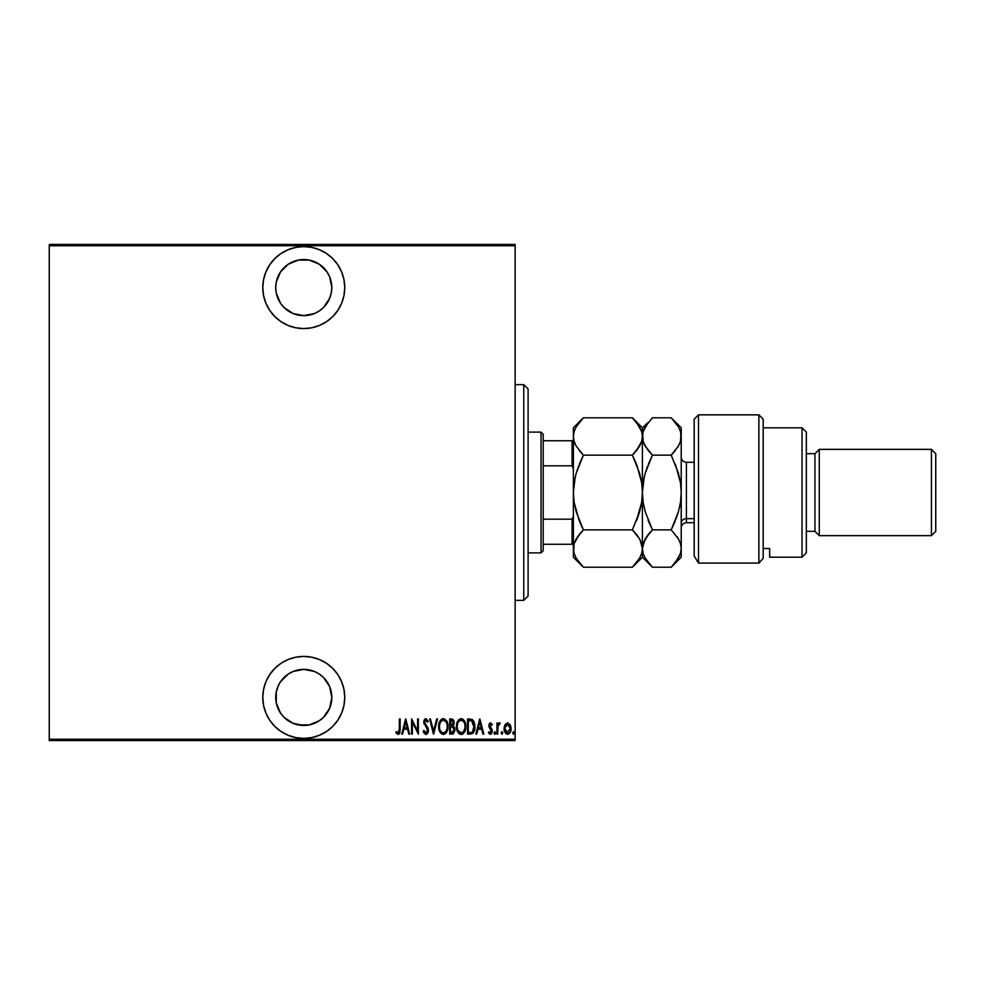 <?xml version="1.0" encoding="UTF-8"?>
<svg xmlns="http://www.w3.org/2000/svg" width="985" height="985" viewBox="0 0 985 985"><rect width="100%" height="100%" fill="white"/><g stroke="black" fill="none" stroke-linecap="round" stroke-linejoin="round"><path stroke-width="1.48" d="M303.774 246.607A40.976 40.976 0 0 1 344.75 287.595A40.976 40.976 0 0 1 303.774 328.571L311.765 327.783L319.448 325.456L326.54 321.664L332.745 316.567L337.843 310.361L341.635 303.269L343.962 295.586L344.75 287.595L343.962 279.592L341.635 271.909L337.843 264.817L332.745 258.612L326.54 253.514L319.448 249.734L311.765 247.395L303.774 246.607L295.771 247.395L288.088 249.734L280.996 253.514L274.79 258.612L269.693 264.817L265.901 271.909L263.574 279.592L262.786 287.595L263.574 295.586L265.901 303.269L269.693 310.361L274.79 316.567L280.996 321.664L288.088 325.456L295.771 327.783L303.774 328.571A40.976 40.976 0 0 1 262.786 287.595A40.976 40.976 0 0 1 303.774 246.607M303.774 656.429A40.976 40.976 0 0 1 344.75 697.405A40.976 40.976 0 0 1 303.774 738.393L311.765 737.605L319.448 735.266L326.54 731.486L332.745 726.388L337.843 720.183L341.635 713.091L343.962 705.408L344.75 697.405L343.962 689.414L341.635 681.731L337.843 674.639L332.745 668.433L326.54 663.336L319.448 659.544L311.765 657.217L303.774 656.429L295.771 657.217L288.088 659.544L280.996 663.336L274.79 668.433L269.693 674.639L265.901 681.731L263.574 689.414L262.786 697.405L263.574 705.408L265.901 713.091L269.693 720.183L274.79 726.388L280.996 731.486L288.088 735.266L295.771 737.605L303.774 738.393A40.976 40.976 0 0 1 262.786 697.405A40.976 40.976 0 0 1 303.774 656.429M277.868 686.68L280.454 681.829L288.186 674.097L293.037 671.499L303.774 669.369A28.036 28.036 0 0 1 331.81 697.405A28.036 28.036 0 0 1 303.774 725.452A28.036 28.036 0 0 1 275.726 697.405A28.036 28.036 0 0 1 303.774 669.369L314.498 671.499L319.349 674.097L323.597 677.582L329.679 686.68L331.81 697.405L329.679 708.141L323.597 717.24L319.349 720.725L309.241 724.911L303.774 725.452L293.037 723.31L283.939 717.24L280.454 712.992L276.268 702.884L276.268 691.938L278.484 685.277M329.679 298.32L323.597 307.418L319.349 310.903L314.498 313.501L303.774 315.631L293.037 313.501L283.939 307.418L280.454 303.171L276.268 293.062L275.726 287.595L276.268 282.116L280.454 272.008L288.186 264.275L298.295 260.089L303.774 259.548A28.036 28.036 0 0 1 331.81 287.595A28.036 28.036 0 0 1 303.774 315.631A28.036 28.036 0 0 1 275.726 287.595A28.036 28.036 0 0 1 303.774 259.548L309.241 260.089L319.349 264.275L327.082 272.008L329.679 276.859L331.81 287.595L331.268 293.062L329.052 299.723M515.143 739.255L49.25 739.255L49.25 245.745L515.143 245.745L515.143 739.255L515.143 244.452L49.25 244.452L515.143 244.452L515.143 245.745L49.25 245.745L49.25 739.255L515.143 739.255L515.143 740.548L515.143 739.255M505.034 724.677L504.123 729.048L505.6 733.308L508.494 734.108L510.907 730.414L510.587 725.588L508.014 722.879L505.256 724.32L504.111 728.592C503.951 731.486 505.12 733.382 507.607 734.268C510.082 733.382 511.252 731.486 511.08 728.592L510.156 724.664L507.607 722.855L505.034 724.677M497.721 734.071L496.957 734.071L497.721 734.071L498.041 725.859L500.245 723.224L498.853 723.039L497.721 724.664L497.721 723.039L496.957 723.039L496.957 734.071L496.957 723.039L496.957 734.071L497.721 734.071L497.893 726.585L500.245 723.224L499.481 722.855L497.721 724.664L497.721 723.039L496.957 723.039L497.721 723.039M488.437 732.778L488.966 731.757L490.321 732.914L491.527 731.141L488.819 725.748L490.321 722.867L489.176 723.938L488.892 726.61L491.466 731.72L490.616 732.865L488.966 731.757L488.437 732.778L490.604 734.244L492.217 732.101L491.995 729.38L489.607 725.945L490.296 724.246L491.761 725.366L492.303 724.418L490.555 722.855L492.303 724.418L490.555 722.855L488.819 725.748L491.527 731.141L490.321 732.914L488.966 731.757L488.437 732.778L490.345 734.268L492.303 731.079L489.594 725.686L490.53 724.209L491.761 725.366L492.303 724.418L491.761 725.366L490.296 724.246M470.313 734.071L472.615 733.443L474.031 731.486L474.77 724.726L472.591 719.813L467.53 718.976L467.53 734.071L470.313 734.071C473.723 733.148 475.25 730.685 474.881 726.721L472.184 719.518L467.53 718.976L467.53 734.071L467.53 718.976L470.067 719.001M453.198 733.813L449.726 734.071L453.457 733.653L454.91 730.501L454.577 727.607L453.174 725.933L454.159 723.15L453.605 720.17L452.078 719.025L449.726 718.976L449.726 734.071L449.726 718.976L449.726 734.071L452.115 734.071L454.947 729.787L453.174 725.933L454.171 722.719L451.413 718.976L449.726 718.976L451.413 718.976M436.687 718.976L437.525 718.976L433.659 734.071L437.525 718.976L436.687 718.976L433.56 731.166L430.433 718.976L429.595 718.976L433.462 734.071L429.595 718.976L433.462 734.071L437.525 718.976L436.687 718.976L433.56 731.166L430.433 718.976L429.595 718.976L430.433 718.976M412.358 734.071L412.358 722.202L418.366 734.071L418.366 718.976L417.591 718.976L417.591 730.882L411.582 718.976L411.582 734.071L412.358 734.071L411.582 734.071L412.358 734.071L412.358 722.202L418.366 734.071L418.366 718.976L417.591 718.976L417.591 730.882L411.582 718.976L411.582 734.071L411.755 718.976M399.393 729.023L398.839 732.52L397.817 732.852L396.376 731.559L395.908 732.717L398.075 734.465L399.861 732.803L400.169 718.976L399.393 718.976L399.393 729.023L398.137 732.914L396.376 731.559L395.908 732.717L398.075 734.465L400.169 729.171L400.169 718.976L399.393 718.976L399.27 731.51M402.557 734.071L401.72 734.071L405.586 718.976L401.72 734.071L402.557 734.071L403.801 729.232L407.568 729.232L408.812 734.071L409.649 734.071L405.783 718.976L401.72 734.071L402.557 734.071L403.801 729.232L407.568 729.232L408.812 734.071L409.649 734.071L405.783 718.976L409.649 734.071L408.812 734.071M425.618 734.441L427.527 733.493L428.426 730.378L427.835 727.755L424.597 722.571L425.508 720.183L427.515 722.079L428.229 721.143L425.926 718.594L424.227 719.912L423.809 722.707L427.342 728.875L427.564 731.202L425.914 732.914L423.956 730.402L423.205 731.166L424.092 733.246L425.902 734.465L428.426 730.378L424.56 722.054L425.828 720.133L427.515 722.079L428.229 721.143L425.926 718.594L423.784 722.116L427.65 730.353L425.914 732.914L423.956 730.402L423.205 731.166L426.062 734.453M447.781 724.147L447.978 726.524C448.249 722.522 446.685 719.875 443.275 718.594C439.95 719.973 438.423 722.633 438.682 726.598L440.283 732.557L443.348 734.465L446.402 732.52L447.966 727.152L447.005 721.586L443.595 718.607L441.514 719.185L439.642 721.673L438.707 725.957M456.498 726.598L456.954 730.07L458.899 733.517L461.152 734.465L463.418 733.493L465.265 730.254L465.782 726.524L465.265 722.768L463.369 719.518L461.079 718.594L458.838 719.592L457.015 722.867L456.498 726.598C456.252 730.538 457.803 733.16 461.152 734.465C464.501 733.123 466.04 730.476 465.782 726.524C466.053 722.522 464.489 719.875 461.079 718.594C457.766 719.973 456.24 722.633 456.498 726.598M476.691 734.071L475.853 734.071L479.72 718.976L475.853 734.071L476.691 734.071L477.934 729.232L481.702 729.232L482.945 734.071L483.795 734.071L479.917 718.976L475.853 734.071L476.691 734.071L477.934 729.232L481.702 729.232L482.945 734.071L483.795 734.071L479.917 718.976L483.795 734.071L482.945 734.071M495.603 733.012L494.827 734.268L494.051 733.012L494.224 733.8L495.024 734.231L495.553 733.419L495.024 731.793L494.051 733.012L494.827 731.757L494.051 733.012L494.827 731.757L495.603 733.012L494.827 731.757L495.603 733.012L494.827 734.268L495.603 733.012L494.827 734.268L494.051 733.012L494.827 731.757L495.603 733.012L494.827 734.268L494.051 733.012L494.827 731.757M501.205 733.012L501.981 734.268L501.205 733.012L501.981 734.268L502.756 733.012L501.981 734.268L502.756 733.012L501.981 731.757L502.756 733.012L501.981 731.757L502.756 733.012L501.981 734.268L501.205 733.012L501.981 731.757L502.756 733.012L501.981 734.268L501.205 733.012L501.981 731.757L502.756 733.012L501.981 734.268L501.205 733.012L501.981 731.757L501.205 733.012L501.882 734.256L502.596 732.224L501.784 731.793L501.217 732.803M512.828 733.012L513.604 734.268L512.828 733.012L513.604 734.268L514.379 733.012L513.604 734.268L514.379 733.012L513.604 731.757L514.379 733.012L513.604 731.757L514.379 733.012L513.604 734.268L512.828 733.012L513.604 731.757L514.379 733.012L513.604 734.268L512.828 733.012L513.604 731.757L514.379 733.012L513.604 734.268L512.828 733.012L513.604 731.757L512.828 733.012L513.493 734.256L514.207 732.224L513.407 731.793L512.84 732.803M49.25 740.548L515.143 740.548L49.25 740.548L49.25 739.255L49.25 740.548M399.393 718.976L400.169 718.976L400.156 729.959M399.984 732.298L399.221 733.96M396.105 733.025L396.376 731.559L398.408 732.865M399.344 730.833L399.381 730.131M405.685 721.882L407.174 727.693L404.195 727.693L405.685 721.882L407.174 727.693L404.195 727.693L405.685 721.882M417.591 718.976L418.366 718.976L418.182 734.071M423.205 731.166L423.956 730.402L424.252 731.19L423.956 730.402M426.32 732.852L425.298 732.705M427.022 732.347L427.342 728.875L427.65 730.353M426.616 727.62L425.729 726.462L426.616 727.62M424.166 724.135L423.784 722.116M423.907 720.872L425.36 718.705M425.926 718.594L428.229 721.143L427.318 721.648M426.702 720.601L425.508 720.183M424.621 721.414L425.385 724.332M424.892 723.544L426.764 726.043M427.699 727.484L427.158 726.585M428.155 728.604L428.389 729.7M428.426 730.378L428.389 731.141M428.303 731.683L428.13 732.311M427.527 733.493L426.234 734.428M427.219 721.463L427.515 722.079M424.227 719.912L423.882 720.983M438.916 724.086L438.744 725.329L438.904 724.098M439.642 721.685L439.212 722.867M446.39 720.503L447.005 721.586M447.461 722.793L447.966 725.883M438.682 726.598C438.436 730.538 440 733.16 443.348 734.465C446.697 733.123 448.237 730.476 447.978 726.524M447.929 727.767L447.756 729.035M447.252 730.845L446.414 732.508M445.996 733.074L443.989 734.404M441.92 734.12L440.295 732.569M441.083 733.517L438.916 729.085L439.667 731.473M438.904 729.072L438.744 727.841M444.961 720.737L443.312 720.133C446.094 721.168 447.387 723.298 447.202 726.524L447.165 725.489L447.202 726.524C447.412 729.774 446.106 731.904 443.312 732.914L444.801 732.458L443.312 732.914C440.566 731.904 439.273 729.787 439.458 726.585L439.593 728.321M439.642 728.604L439.458 726.585C439.261 723.359 440.554 721.205 443.312 720.133L445.934 721.783M446.858 729.269L446.39 730.525M447.165 727.546L447.018 728.568M441.132 731.818L440.283 730.538M443.312 720.133L442.314 720.355L443.312 720.133M441.465 720.934L442.314 720.355M439.507 725.563L440.209 722.719M439.901 723.544L439.655 724.529M453.605 720.158L454.048 721.414M453.666 725.219L453.408 726.08M454.516 727.447L454.738 728.124M454.947 729.787L454.885 730.771M451.647 732.532L450.49 732.532L450.49 726.918L453.014 727.275L451.007 726.918L452.644 727.09L454.171 729.787L451.647 732.532L450.49 732.532L450.49 726.918L452.447 727.029M453.383 722.337L451.746 725.317M452.841 724.677L452.029 725.243L452.841 724.677M452.029 725.243L450.49 725.366L450.49 720.528L451.561 720.528L453.395 722.744L453.1 724.234M452.989 721.168L453.322 721.931M451.019 725.366L450.49 720.528L451.561 720.528M456.548 725.305L456.72 724.11M457.446 721.673L457.015 722.867M461.719 718.656L463.369 719.518M464.194 720.503L464.809 721.586M465.277 722.793L465.56 723.987M465.597 724.135L465.733 725.268M465.782 726.524L465.77 727.152M465.733 727.817L465.573 729.023M465.068 730.845L464.058 732.741M463.812 733.062L461.152 734.465M459.724 734.12L458.111 732.581M458.087 732.544L456.954 730.082M456.941 730.057L456.548 727.866M456.72 729.085L457.483 731.473M462.384 734.207L463.418 733.493M462.778 720.737L461.128 720.133C463.91 721.168 465.203 723.298 465.019 726.524L464.969 725.489L465.019 726.524C465.215 729.774 463.923 731.904 461.128 732.914L462.618 732.458M464.661 729.269L463.307 731.855M457.311 727.607L457.409 728.321M462.987 732.163L461.128 732.914C458.37 731.904 457.089 729.787 457.274 726.585C457.077 723.359 458.357 721.205 461.128 720.133L463.75 721.783M461.128 720.133L460.13 720.355L461.128 720.133M459.281 720.921L460.13 720.355M457.705 723.544L458.013 722.719M457.311 725.551L457.459 724.541M472.024 719.432L472.96 720.146M473.576 720.946L474.093 722.005M474.61 723.741L473.563 720.946M474.807 725.034L474.856 725.711M474.388 730.476L473.563 732.372M473.305 732.754L474.696 729.146M471.052 720.725L470.35 720.601L471.052 720.725M470.658 732.471L468.306 732.532L468.306 720.528L471.729 720.946L474.093 727.484L474.093 725.896L472.529 731.707M474.093 727.484L473.699 729.725M469.648 720.54L470.35 720.601M473.342 722.731L474.007 725.083M472.911 731.289L471.938 732.138M479.818 721.882L481.308 727.693L478.328 727.693L479.818 721.882L481.308 727.693L478.328 727.693L479.818 721.882M490.986 724.369L489.594 725.686L492.303 731.079M489.644 725.219L491.995 729.38M490.013 727.016L490.776 727.829M492.217 732.101L491.281 733.911M490.345 734.268L489.717 734.145M488.966 731.757L490.616 732.865M491.306 730.082L490.284 728.949L491.306 730.082M494.051 733.012L494.827 734.268L494.051 733.012M499.136 722.904L498.336 723.544M500.245 723.224L499.481 722.855L500.245 723.224L499.038 724.283M498.472 724.837L499.469 724.221M498.767 724.467L498.287 725.157M498.041 725.859L497.819 727.152L498.041 725.859M497.782 727.706L497.745 728.469M508.014 722.879L507.398 722.855M510.87 726.561L511.03 727.595M510.907 730.427L510.513 731.732M510.329 732.15L509.774 733.074M507.373 734.256L506.709 734.108M504.197 729.836L504.123 729.048M504.16 727.583L504.32 726.561M504.948 727.62L507.952 724.234L506.906 724.344L507.595 724.209L510.304 728.604L506.918 732.791L507.94 732.889L504.886 728.604L505.194 730.611M510.218 727.422L510.292 728.949M508.888 724.726L509.984 726.511M507.78 724.209L508.605 724.504M506.315 732.434L505.748 731.793M505.477 731.313L504.923 727.89L505.958 725.108M505.847 725.255L505.145 726.708M447.018 724.48L447.165 725.489M453.987 730.993L453.568 731.806M465.006 727.029L464.206 730.525M461.128 732.914L458.099 730.538M464.821 724.48L464.969 725.489M470.005 732.52L468.306 732.532L468.306 720.528L468.934 720.528M474.019 728.235L473.046 731.116M510.168 729.996L509.984 730.673M506.598 724.504L507.25 724.234M288.088 735.266L290.403 736.152M338.569 719.05L341.635 713.091M337.843 674.639L336.993 673.42M309.241 724.911L298.295 724.911M340.502 269.41L337.855 264.83M319.448 249.734L317.182 248.86M298.295 260.089L309.241 260.089M523.774 600.345L528.095 596.036L528.095 388.964L523.774 384.655L523.774 600.345L523.774 384.655L515.143 384.655L523.774 384.655L528.095 388.964L528.095 596.036L523.774 600.345L515.143 600.345L523.774 600.345M543.191 465.819L543.191 434.262L541.036 432.107L541.036 552.893L543.191 550.738L543.191 465.819L543.191 550.738L541.036 552.893L541.036 432.107L528.095 432.107L541.036 432.107L543.191 434.262L543.191 465.819L572.088 465.819L573.381 468.774L572.088 465.819L572.088 440.738L543.191 440.738L572.088 440.738L572.088 465.819L543.191 465.819M528.095 552.893L541.036 552.893L528.095 552.893M573.381 440.738L572.088 440.738L573.381 440.738M573.381 516.226L572.088 519.181L543.191 519.181L572.088 519.181L572.088 544.262L573.381 544.262L572.088 544.262L572.088 519.181L573.381 516.226M543.191 544.262L572.088 544.262L543.191 544.262M698.488 563.088L694.179 556.008L698.488 563.088L758.881 563.088L758.881 414.845L758.881 563.088L763.19 558.31L763.19 419.167L763.19 558.31L758.881 563.088L698.488 563.088L698.488 414.845L698.488 563.088L694.179 556.008L698.488 563.088M694.179 419.167L698.488 414.845L694.179 419.167L694.179 556.008L694.179 419.167M802.024 557.202L806.333 552.893L806.333 432.107L802.024 427.798L802.024 557.202L802.024 427.798L763.19 427.798L802.024 427.798L806.333 432.107L806.333 552.893L802.024 557.202L769.667 557.202L802.024 557.202M819.274 449.357L814.964 453.679L814.964 531.321L819.274 535.643L819.274 449.357L819.274 535.643L931.441 535.643L935.75 531.321L935.75 453.679L931.441 449.357L931.441 535.643L931.441 449.357L819.274 449.357L931.441 449.357L935.75 453.679L935.75 531.321L931.441 535.643L819.274 535.643L814.964 531.321L814.964 453.679L806.333 453.679L814.964 453.679L819.274 449.357M806.333 531.321L814.964 531.321L806.333 531.321M769.667 554.998L769.667 548.534L763.19 548.534L769.667 548.534L769.667 557.202M694.179 462.297L686.41 462.297L686.41 518.652A5.171 4.482 0 0 0 681.226 523.134A5.171 4.482 180 0 1 686.41 518.652L694.179 518.652L686.41 518.652L686.41 522.703C683.27 523.01 681.546 524.734 681.226 527.874M575.129 477.393L573.381 492.5L573.381 427.798L573.381 436.466L574.107 431.627L576.163 426.874L583.391 417.788L632.395 417.788L639.585 426.813L641.666 431.553L642.405 436.466L641.691 441.292L639.622 446.057L632.395 455.144L583.391 455.144L576.2 446.119L574.12 441.366L573.381 436.466L574.12 441.354L573.381 436.466L574.12 441.342L576.2 446.119L583.391 455.144L632.395 455.144L639.585 473.194L641.666 482.687L642.405 492.5L641.691 502.165L639.622 511.683L632.395 529.856L583.391 529.856L576.2 511.806L574.12 502.313L573.381 492.5L574.107 482.835L576.163 473.317L583.391 455.144L576.188 473.256L578.589 466.028M573.393 548.263L574.12 543.658L576.176 538.93L583.391 529.856L632.395 529.856L639.61 538.93L641.678 543.671L642.405 548.534L641.678 553.422L639.61 558.15L632.395 567.212L583.391 567.212L576.176 558.15L574.12 553.41L573.381 548.534L574.12 553.41L573.381 548.534L573.381 557.202L574.12 543.646L579.365 534.313L576.2 538.881L583.391 529.856L579.562 534.067M573.381 557.202L583.391 567.212L579.365 562.767L583.391 567.212L632.395 567.212L633.281 566.313M674.947 563.137L671.216 567.212L652.415 567.212L645.2 558.138L643.131 553.398L642.405 548.534L642.405 492.5L642.405 548.534L641.678 553.422L639.61 558.15L632.395 567.212L642.405 557.202L642.405 548.534L639.93 539.497M636.556 534.473L639.61 538.93M579.082 520.24L574.12 502.313L573.381 492.5L574.12 502.239L573.381 492.5L573.381 548.534L573.381 492.5L574.107 482.835L576.163 473.317L583.391 455.144L579.365 464.034M636.421 534.313L632.395 529.856L639.61 511.744L637.196 518.984M640.669 507.607L641.678 502.239L640.656 507.632M636.716 464.76L641.666 482.687L642.405 492.5L641.678 482.761L642.405 492.5L641.691 502.165L636.433 520.942M575.129 477.368L574.12 482.761M575.572 444.949L574.969 443.656M636.692 464.698L632.395 455.144L639.61 446.07L641.678 441.317L640.73 443.866M642.405 548.263L645.2 538.918L652.415 529.856L645.224 511.806L643.143 502.313L642.405 492.5L643.131 482.835L645.187 473.317L652.415 455.144L645.224 446.119L643.143 441.366L642.405 427.798L642.405 492.5L642.405 436.466L641.666 431.553L642.405 436.466L641.691 441.292L636.433 450.687L639.61 446.07M648.389 422.22L642.405 427.798L632.395 417.788L636.421 422.233L632.395 417.788L583.391 417.788L582.504 418.687M573.381 492.5L573.381 436.466L574.107 431.602L576.163 426.874L583.391 417.788L573.381 427.798M632.395 455.144L636.421 450.687L632.395 455.144L636.421 464.034M634.081 565.464L636.421 562.767M641.666 431.553L636.359 422.146M579.315 450.637L583.391 455.144M579.402 521.04L582.135 527.283M579.106 520.302L583.391 529.856M574.883 541.553L574.12 543.634M576.139 558.076L574.12 553.41M579.365 562.767L576.176 558.15M582.024 419.191L579.389 422.196M648.376 422.245L643.131 431.615L642.405 436.466L643.143 441.354L642.405 436.466L643.131 431.627L645.187 426.874L652.415 417.788L671.216 417.788L678.419 426.813L680.487 431.553L681.226 436.466L681.226 557.202L681.226 492.5L680.5 482.748L681.226 492.5L681.226 427.798L680.512 441.292L678.443 446.057L671.216 455.144L675.242 450.699L671.216 455.144L678.419 473.194L680.487 482.687L681.226 492.5L680.512 502.165L678.443 511.683L671.216 529.856L678.443 538.93L680.5 543.671L681.226 548.534L680.561 553.225M643.907 541.541L642.405 548.534L643.131 553.373L642.405 548.534L642.405 557.202L652.415 567.212L671.216 567.212L672.115 566.313M645.224 538.881L648.389 534.313L645.224 538.881M648.13 520.302L651.159 527.283M644.153 477.368L642.405 492.5L643.131 502.252L642.405 492.5L643.131 482.835L645.187 473.317L652.415 455.144L645.212 473.243L647.613 466.028M648.253 450.514L644.005 443.693M679.675 443.607L680.512 441.305L678.443 446.057L671.216 455.144L652.415 455.144L671.216 455.144M677.815 447.104L680.5 441.329M675.513 464.698L680.487 482.687L681.226 492.5L680.512 502.165L678.443 511.683L671.216 529.856L678.431 511.757L676.018 518.984M675.39 422.417L671.216 417.788L678.37 426.727M680.512 543.708L681.226 548.534L680.512 543.683L681.226 548.534L680.5 553.435L678.431 558.163L671.216 567.212L681.226 557.202M679.084 540.137L676.941 536.554M679.49 507.595L680.5 502.252L679.49 507.632M675.254 520.966L671.216 529.856L652.415 529.856L648.389 534.313L652.415 529.856L671.216 529.856L678.443 538.93L680.5 543.671M643.143 543.634L648.389 534.313M680.5 553.422L675.254 562.767M652.415 567.212L645.2 558.138L643.131 553.398M652.415 529.856L645.224 511.806L643.143 502.313L642.405 492.5M678.419 426.813L680.487 431.553L681.226 436.466L680.512 441.292M648.389 464.034L652.415 455.144L648.389 450.687M642.405 436.466L643.143 441.342M681.226 436.466L680.5 431.565M681.226 427.798L671.216 417.788L652.415 417.788M648.105 520.24L648.376 520.942M675.538 464.76L675.254 464.058M644.141 477.405L643.131 482.761M686.41 462.605L686.41 518.652M698.488 414.845L758.881 414.845L763.19 419.167M686.41 522.703L694.179 522.703M686.41 462.297C683.27 461.99 681.546 460.266 681.226 457.126"/></g></svg>
